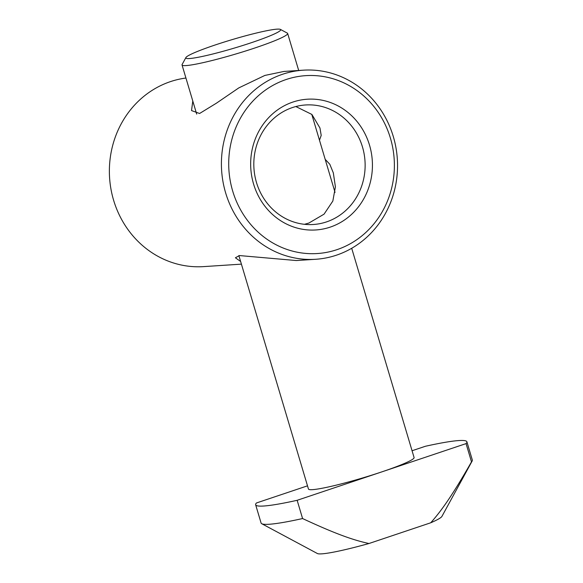 <?xml version="1.0" encoding="UTF-8"?>
<svg xmlns="http://www.w3.org/2000/svg" width="583" height="583" viewBox="0 0 583 583"><rect width="100%" height="100%" fill="white"/><g stroke="black" fill="none" stroke-linecap="round" stroke-linejoin="round"><path stroke-width="0.87" d="M256.484 182.515A59.889 55.647 -93.7 0 1 292.433 107.556A59.889 55.647 -93.7 0 1 305.565 104.969A59.889 55.647 -93.7 0 1 362.466 146.945A59.889 55.647 -93.7 0 1 326.516 221.897A59.889 55.647 -93.7 0 1 313.384 224.491A59.889 55.647 -93.7 0 1 256.484 182.515M369.513 145.138A65.515 60.872 86.3 0 0 292.906 102.054A65.515 60.872 86.3 0 0 253.583 184.046A65.515 60.872 86.3 0 0 330.189 227.13A65.515 60.872 86.3 0 0 369.513 145.138M325.183 159.334L329.803 164.253L333.33 172.896L335.407 186.859L332.842 201.048L324.053 214.158L308.881 223.049L304.479 224.302M390.413 138.127A89.133 82.815 -93.7 0 1 336.916 249.677A89.133 82.815 -93.7 0 1 232.69 191.064A89.133 82.815 -93.7 0 1 286.187 79.507A89.133 82.815 -93.7 0 1 390.413 138.127M336.442 255.179A94.752 88.04 -93.7 0 1 315.665 259.282A94.752 88.04 -93.7 0 1 225.636 192.864A94.752 88.04 -93.7 0 1 282.507 74.281A94.752 88.04 -93.7 0 1 303.284 70.179A94.752 88.04 -93.7 0 1 393.314 136.59A94.752 88.04 -93.7 0 1 336.442 255.179M303.284 70.179L283.994 71.439L264.871 75.433L238.768 87.916L216.388 103.206L199.59 113.488L191.53 110.573L192.791 101.034M185.933 78.035A94.752 88.04 86.3 0 0 170.469 81.613A94.752 88.04 86.3 0 0 110.967 189.125A94.752 88.04 86.3 0 0 203.627 266.613L241.413 264.143M240.626 261.483L235.408 257.781L239.402 255.558L296.368 260.543L315.665 259.282M295.843 106.543L311.898 114.457L319.943 127.983L321.204 135.402L319.484 140.212M307.503 485.836L256.484 502.961A110.216 9.722 -16.6 0 0 255.645 504.776L261.089 523.024A110.216 9.722 -16.6 0 0 261.745 523.723L317.392 553.529A65.23 5.75 -16.6 0 0 321.794 553.85A65.23 5.75 -16.6 0 0 368.966 543.516L430.728 522.783C440.967 511.233 451.657 496.65 471.501 461.86A110.216 9.722 -16.6 0 0 472.164 460.993A110.216 9.722 -16.6 0 0 472.332 460.045L466.896 441.797A110.216 9.722 -16.6 0 0 458.792 440.559A110.216 9.722 -16.6 0 0 425.393 446.272L412.057 450.746M261.745 523.723A110.216 9.722 -16.6 0 0 269.186 524.263A110.216 9.722 -16.6 0 0 302.584 518.549C337.674 534.903 354.326 540.31 368.966 543.516M238.862 255.587L308.458 489.028A55.108 4.861 -16.6 0 0 312.51 489.647A55.108 4.861 -16.6 0 0 381.603 471.953L466.057 443.612A110.216 9.722 -16.6 0 0 466.896 441.797M466.057 443.612L471.501 461.86M277.034 29.15A49.482 4.365 163.4 0 1 280.372 29.39A49.482 4.365 163.4 0 1 245.217 44.716A49.482 4.365 163.4 0 1 189.46 58.54A49.482 4.365 163.4 0 1 185.904 57.557A49.482 4.365 163.4 0 1 225.395 41.677A49.482 4.365 163.4 0 1 277.034 29.15M280.372 29.39L287.332 33.122A55.108 4.861 163.4 0 1 287.659 33.471A55.108 4.861 163.4 0 1 245.895 50.903A55.108 4.861 163.4 0 1 186.086 65.58A55.108 4.861 163.4 0 1 182.034 64.953A55.108 4.861 163.4 0 1 182.122 64.48L185.904 57.557M255.645 504.776A110.216 9.722 -16.6 0 0 297.148 500.301L381.603 471.953A55.108 4.861 -16.6 0 0 414.083 457.538L351.702 248.285M472.164 460.993L441.921 516.407A65.23 5.75 163.4 0 1 430.728 522.783M297.148 500.301L302.584 518.549M196.69 114.1L182.034 64.953M335.036 192.383L311.767 114.334M298.693 70.477L287.659 33.471"/></g></svg>
